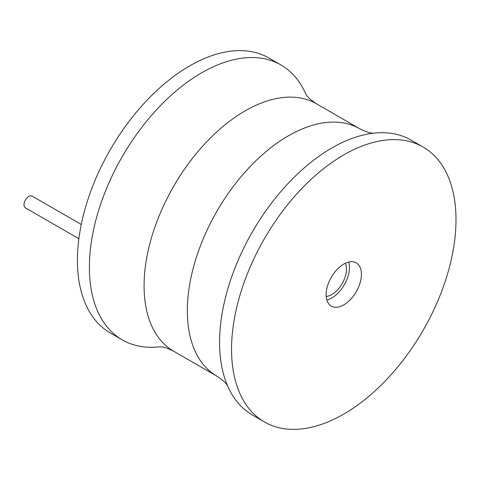 <?xml version="1.0" encoding="UTF-8"?>
<svg xmlns="http://www.w3.org/2000/svg" width="480" height="480" viewBox="0 0 480 480"><rect width="100%" height="100%" fill="white"/><g stroke="black" fill="none" stroke-linecap="round" stroke-linejoin="round"><path stroke-width="0.72" d="M159.51 346.854A158.712 91.632 -60 0 1 122.262 339.87L110.292 332.958A158.712 91.632 -60 0 1 77.418 260.304A158.712 91.632 -60 0 1 146.7 100.578A158.712 91.632 -60 0 1 269.004 58.056L280.974 64.968A158.712 91.632 -60 0 1 305.646 93.738M122.262 339.87A158.712 91.632 -60 0 1 89.394 267.216A158.712 91.632 -60 0 1 158.67 107.49A158.712 91.632 -60 0 1 280.974 64.968M423.126 147.042L411.156 140.13A158.712 91.632 120 0 0 373.788 133.164A158.712 91.632 120 0 0 219.576 342.372A158.712 91.632 120 0 0 227.724 386.148A158.712 91.632 120 0 0 252.444 415.032L264.414 421.944A158.712 91.632 120 0 0 386.718 379.422A158.712 91.632 120 0 0 456 219.696A158.712 91.632 120 0 0 423.126 147.042A158.712 91.632 120 0 0 300.822 189.564A158.712 91.632 120 0 0 231.546 349.284A158.712 91.632 120 0 0 264.414 421.944M326.118 294.684A24.972 14.418 120 0 0 331.29 306.12A24.972 14.418 120 0 0 350.532 299.43A24.972 14.418 120 0 0 361.428 274.296A24.972 14.418 120 0 0 356.256 262.866A24.972 14.418 120 0 0 337.014 269.556A24.972 14.418 120 0 0 326.118 294.684M326.832 300.012A24.972 14.418 120 0 0 349.458 267.384A24.972 14.418 120 0 0 348.744 262.056M345.348 263.274A20.736 11.976 -60 0 1 346.464 269.112A20.736 11.976 -60 0 1 326.184 296.466M78.87 238.722L25.404 207.852A6.774 3.912 -60 0 1 24 204.75A6.774 3.912 -60 0 1 26.958 197.94A6.774 3.912 -60 0 1 32.172 196.122L81.264 224.466M159.468 346.854L160.086 346.854C162.87 346.656 167.4 348.114 173.664 351.222A142.842 82.47 -60 0 1 144.078 285.828A142.842 82.47 -60 0 1 206.43 142.08A142.842 82.47 -60 0 1 316.506 103.812L359.754 128.778A142.842 82.47 120 0 0 249.684 167.052A142.842 82.47 120 0 0 187.332 310.8A142.842 82.47 120 0 0 216.918 376.188C222.738 380.064 226.26 383.256 227.484 385.764L227.79 386.298M173.664 351.222L216.918 376.188M316.506 103.812C310.68 99.936 307.158 96.744 305.934 94.236L305.628 93.702M359.754 128.778C366.024 131.886 370.548 133.344 373.332 133.146L373.95 133.146"/></g></svg>
